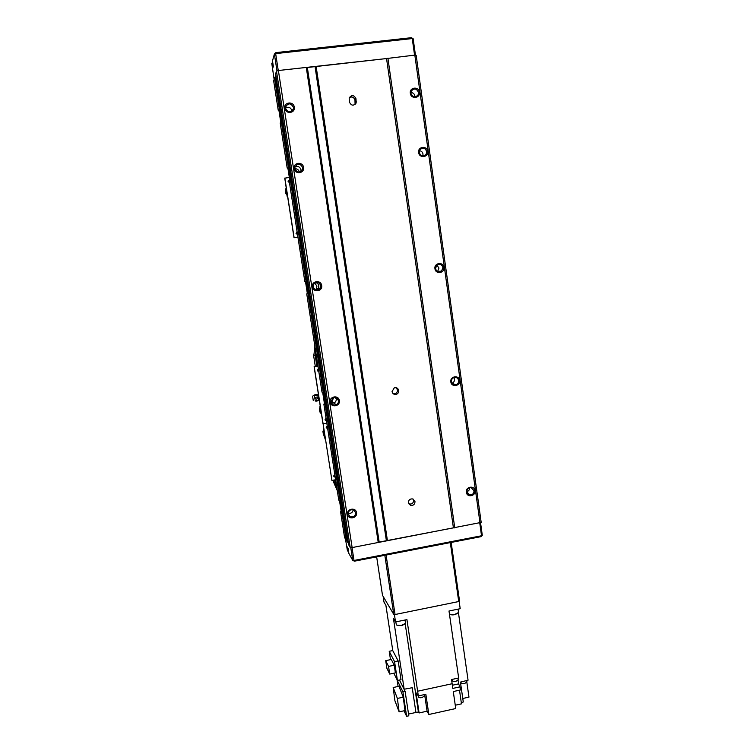 <?xml version="1.0" encoding="UTF-8"?>
<svg xmlns="http://www.w3.org/2000/svg" width="754" height="754" viewBox="0 0 754 754"><rect width="100%" height="100%" fill="white"/><g stroke="black" fill="none" stroke-linecap="round" stroke-linejoin="round"><path stroke-width="1.13" d="M334.06 397.499L331.722 401.166L330.865 401.42M316.492 290.101L318.537 288.292M314.625 283.08L316.916 286.058L316.492 288.509L315.37 289.781M348.225 514.049L349.979 516.613C353.447 517.602 355.341 516.283 355.662 512.663L353.739 510.006C350.327 509.195 348.499 510.543 348.225 514.049M348.197 513.229C350.978 513.728 352.655 512.588 353.221 509.798M347.575 514.351C348.244 520.081 357.622 518.328 356.529 512.692C355.879 506.961 346.482 508.696 347.575 514.351M330.912 401.901C331.713 404.549 333.457 405.511 336.143 404.785C337.849 403.918 338.631 402.532 338.461 400.638C337.585 397.876 335.766 396.953 332.995 397.858L330.912 401.901M331.298 403.079L333.956 402.975C335.643 402.127 336.407 400.76 336.237 398.894L335.775 397.584M330.233 402.108C330.921 407.989 340.45 406.378 339.328 400.581C338.659 394.71 329.112 396.302 330.233 402.108M313.127 286.793C314.955 290.639 317.368 291.082 320.375 288.132L320.808 285.653C318.904 281.742 316.463 281.346 313.485 284.456L313.127 286.793M316.303 290.073L318.433 288.301L318.857 285.86C318.452 284.013 317.33 282.92 315.474 282.59M312.429 286.897C313.136 292.929 322.816 291.478 321.675 285.53C320.978 279.508 311.279 280.931 312.429 286.897M435.529 268.622C436.66 271.826 438.677 272.628 441.59 271.044L442.909 267.529C441.75 264.286 439.705 263.495 436.773 265.172L435.529 268.622M437.603 271.534L438.951 268.038L436.83 265.125M434.954 268.716C435.567 274.635 444.879 273.24 443.842 267.397C443.239 261.478 433.918 262.854 434.954 268.716M451.401 381.731C452.032 384.125 453.55 385.124 455.963 384.738C457.885 384.003 458.79 382.598 458.668 380.516C458.017 378.065 456.462 377.075 454.002 377.537C452.146 378.301 451.278 379.696 451.401 381.731M451.966 383.249C453.776 382.485 454.624 381.119 454.492 379.139L453.889 377.575M450.845 381.91C451.448 387.688 460.609 386.142 459.591 380.45C459.007 374.681 449.827 376.208 450.845 381.91M466.877 491.985L469.638 494.926C472.494 494.992 473.955 493.559 474.03 490.656L471.165 487.687C468.357 487.697 466.933 489.129 466.877 491.985M466.849 491.655C468.715 491.033 469.657 489.732 469.685 487.763M466.34 492.258C466.924 497.894 475.944 496.207 474.954 490.656C474.389 485.029 465.35 486.698 466.34 492.258M285.568 108.331C288.141 112.836 290.752 112.968 293.419 108.746L293.429 107.388C290.808 102.855 288.188 102.742 285.568 107.059L285.568 108.331M291.968 111.14L291.921 110.715C290.705 107.37 288.575 106.474 285.53 108.029M284.823 108.274C285.568 114.542 295.483 113.345 294.296 107.143C293.579 100.885 283.636 102.054 284.823 108.274M294.88 168.613C297.264 172.949 299.847 173.147 302.608 169.207L302.674 167.605C300.233 163.222 297.642 163.062 294.927 167.115L294.88 168.613M300.921 171.535L301.016 169.857C299.922 166.709 297.896 165.776 294.927 167.086M294.154 168.613C294.88 174.796 304.72 173.514 303.542 167.397C302.835 161.215 292.976 162.478 294.154 168.613M419.243 152.562C420.845 156.332 423.145 156.926 426.133 154.344L426.736 151.592C425.105 147.775 422.796 147.209 419.808 149.876L419.243 152.562M422.806 156.003L423.003 154.08C422.579 152.072 421.382 150.941 419.422 150.687M418.649 152.544C419.281 158.623 428.734 157.388 427.669 151.384C427.047 145.315 417.584 146.521 418.649 152.544M410.939 93.383C412.74 97.37 415.115 97.888 418.084 94.929L418.498 92.478C416.67 88.454 414.285 87.954 411.326 90.998L410.939 93.383M414.898 96.908L414.879 95.994C414.38 93.798 413.06 92.648 410.911 92.525M410.327 93.317C410.977 99.462 420.496 98.312 419.422 92.224C418.8 86.079 409.252 87.21 410.327 93.317M408.414 502.767L410.591 505.35C413.399 505.67 414.86 504.398 414.992 501.551L412.692 498.931C409.94 498.696 408.517 499.977 408.414 502.767M408.725 503.766L409.262 503.992C412.052 504.313 413.503 503.05 413.635 500.213L413.286 499.157M392.042 391.618C392.664 393.861 394.116 394.757 396.387 394.314C398.074 393.597 398.857 392.334 398.725 390.506C398.065 388.197 396.576 387.32 394.248 387.858L392.042 391.618M393.22 393.729L395.134 393.673C396.811 392.966 397.584 391.703 397.452 389.884L396.199 387.726M307.387 293.73L306.737 293.834L307.396 293.806L305.474 281.421L304.823 281.525L289.168 180.715L289.715 179.923L287.745 167.218L287.208 168.085L287.877 168.067M294.908 168.773C297.236 168.689 298.725 169.791 299.366 172.082M280.224 123.072L280.705 121.875L278.716 109.01L278.235 110.272L278.914 110.291M286.709 110.631L289.338 111.903M336.388 397.82L336.265 398.828M324.493 403.956L323.862 404.125L324.625 404.823L322.75 392.749L321.996 392.127L306.737 293.834L321.996 392.127M335.455 397.509L335.36 398.121M332.75 402.023L331.6 402.627M319.131 288.235L318.471 289.847M318.329 288.358L317.557 290.092M289.168 180.715L304.823 281.525L305.474 281.43M341.176 511.476L340.572 511.712L341.43 513.088L339.602 501.306L338.753 500.006L323.871 404.135M349.243 97.728C351.977 96.286 353.88 97.087 354.974 100.141L355.068 104.504M355.992 98.774C354.031 94.919 351.76 94.627 349.177 97.897L349.385 102.007C351.317 105.833 353.569 106.144 356.171 102.959L355.992 98.774L354.974 100.141M336.322 398.875L335.898 397.622M414.832 55.099L386.548 58.548L453.418 527.875L379.168 542.088L307.34 67.502L386.548 58.548L278.386 70.518L276.473 71.121L275.634 73.864L348.584 544.614L350.224 547.479L352.137 547.574L481.184 522.409L416.18 55.315L414.832 55.099L480.025 523.078M273.617 80.518L275.087 77.474L346.915 540.665L348.357 543.163L344.597 537.659L340.572 511.702M273.608 80.508L278.235 110.272L273.608 80.508M275.087 77.474L275.832 75.089L275.087 77.474M274.475 77.662L346.303 540.637M439.535 271.28L439.62 271.902M439.12 271.327L439.205 271.921M454.945 384.38L455.011 384.879M387.905 58.143L454.766 527.923M316.133 66.512L387.405 540.514M315.049 66.635L386.387 540.712M306.275 67.37L378.254 542.569M278.386 70.518L352.137 547.574M276.473 71.121L350.224 547.479M348.593 551.617L347.443 550.825L346.699 546.075L348.122 548.601L348.866 553.408L352.74 560.382L354.474 561.174L354.012 560.458L481.523 535.764L482.296 535.302L480.552 522.776M350.742 547.508L352.74 560.382L354.012 560.458L352.014 547.564M482.296 535.302L480.939 536.669L481.523 535.764L479.77 523.125M480.939 536.669L354.474 561.174M347.443 550.825L345.511 539.242M376.661 556.876L382.495 595.283L393.758 614.397L395.049 614.519L386.086 555.048L450.308 542.607L458.734 601.541L459.535 600.995L451.156 542.437M395.049 614.519L458.734 601.541M393.758 614.397L384.832 555.293M424.191 694.651L424.389 695.961L422.023 697.601C419.987 697.931 418.781 697.695 418.395 696.894L418.225 695.791M452.098 679.42L452.268 680.598C452.673 681.399 453.917 681.635 455.991 681.305L458.253 679.759L458.017 678.138M460.911 681.984L461.024 682.766C461.429 683.567 462.664 683.803 464.718 683.473L466.924 681.955L466.726 680.532M449.94 614.18L449.997 614.218C450.854 614.925 452.504 615.066 454.954 614.651L458.027 613.096M449.403 613.822C450.392 614.604 452.259 614.764 455.011 614.293L458.489 612.54L458.093 609.138M396.924 625.179L401.731 625.603L405.03 623.935M395.803 621.899L396.35 624.793C397.264 625.566 399.073 625.716 401.759 625.245L405.492 623.351L405.087 620.005M386.868 668.204L389.714 674.076L388.546 666.413L385.718 660.664L386.868 668.204M385.718 660.664L391.307 659.477L394.229 665.216L395.388 672.87L389.714 674.076M388.546 666.413L394.229 665.216M393.814 673.199L397.424 680.466L394.578 661.701L398.169 660.938L392.721 650.57L389.224 651.305L390.497 659.656M394.578 661.701L389.224 651.305M397.424 680.466L401.005 679.693L398.169 660.938M399.12 711.861L397.386 698.44L393.183 687.525L394.908 700.73L399.12 711.861L404.973 710.579L403.258 697.167L398.951 686.281L393.183 687.525M397.386 698.44L403.258 697.167M403.993 710.796L406.623 716.3L402.909 691.767L397.132 680.136L398.093 686.47M402.909 691.767L405.105 691.295L399.441 680.033M406.623 716.3L408.809 715.819L405.105 691.295M412.221 687.723L404.172 689.231L412.221 687.723L415.935 712.445L408.545 714.076M455.265 705.216L461.476 703.85L459.497 690.183M452.362 685.235L458.592 683.878L459.94 686.856L460.392 689.995L453.277 691.55L455.746 708.543L428.847 714.49L425.85 694.283L418.329 695.923L416.095 692.879L419.092 712.954L427.094 711.192L424.625 694.557M428.847 714.49L427.094 711.192M458.441 612.644L468.064 680.202L460.421 682.106L463.286 702.002L461.278 702.511M462.777 698.487L468.979 697.12L466.858 682.332M459.139 601.268L460.194 608.704L448.998 611.004L458.668 677.997L451.542 679.533L452.146 683.727L417.631 691.22L406.934 619.618L395.53 621.956L393.409 618.299L404.172 689.231M459.94 686.856L452.824 688.411L452.136 683.727M458.592 683.878L458.074 680.296M392.777 650.674L385.907 605.387L383.993 602.097L383.126 596.339M404.125 689.241L399.488 680.023M418.329 695.923L417.631 691.22M395.53 621.956L394.399 614.453M415.935 712.445L418.404 711.974L405.2 623.775M418.404 711.974L419.092 712.954M316.878 366.265L315.257 355.831L315.662 351.326M317.594 370.864L317.387 369.507M337 488.724L335.294 484.728L334.55 479.949M334.06 476.82L333.871 475.548M337.302 490.666L333.711 482.409L335.294 484.728M313.966 357.801L315.323 366.51L313.513 354.889L315.257 355.831M333.711 482.409L332.966 480.241M313.9 355.096L314.87 346.209M317.67 394.7L318.584 400.204L317.425 400.921M316.039 394.389L315.059 394.596M314.286 394.992L315.313 401.043M315.54 398.253C316.02 396.821 316.708 396.708 317.594 397.914C317.114 399.337 316.435 399.46 315.54 398.253M315.794 394.559C317.227 394.738 317.34 395.134 316.143 395.756C314.701 395.577 314.588 395.181 315.794 394.559M313.24 400.402L312.59 396.227L313.24 400.402M312.995 398.847L312.835 397.782L313.014 398.847M316.84 400.27C318.15 400.327 318.141 400.61 316.812 401.109C315.502 401.053 315.511 400.77 316.84 400.27M318.358 368.668L317.311 370.214L318.772 371.354M318.763 371.26L317.839 371.1M326.048 418.225L325.012 419.761L326.463 420.883M326.444 420.732L325.304 420.412M317.952 366.086L314.107 366.708L323.004 423.842L326.85 423.343L323.127 423.974L331.92 480.43L335.605 479.761M314.107 366.708L317.971 366.18M314.22 366.783L331.92 480.43M320.186 405.746L320.469 410.223L319.705 409.46L320.092 407.773M320.346 406.764L319.856 406.293M321.392 413.748L319.885 411.986L319.432 409.102L320.007 407.226M321.44 414.069L320.148 412.344L319.705 409.46M320.148 412.344L321.364 413.578L322.363 419.733M327.227 425.803L326.19 427.339L327.641 428.451M327.613 428.3L326.454 427.961M334.823 474.709L333.786 476.245L335.228 477.339M335.2 477.131L333.947 476.698M325.549 440.195L323.645 434.747L323.193 431.872L323.89 429.818M324.465 435.897L323.362 434.313L322.919 431.448L323.805 429.28M324.522 436.208L323.645 434.747M323.193 431.872L324.437 433.305L323.438 426.641M289.574 180.131L288.019 181.186L289.517 182.949M297.114 231.846L296.039 233.41L297.538 234.617M296.539 232.119L297.114 231.902M288.198 180.762L289.479 180.263M297.943 237.237L294.032 237.783L297.943 237.18M289.338 177.454L284.748 178.18L294.032 237.783M284.833 178.048L294.126 237.717M287.528 196.068L287.67 196.964M286.963 195.145L285.813 193.439L285.342 190.413L286.228 187.963M285.662 189.009L286.237 188.057M286.897 194.692L285.983 193.118L285.54 189.188M285.512 190.083L286.369 188.905L285.323 181.865M287.18 196.521L286.539 192.393L285.983 193.118M272.694 62.186L271.789 63.411L272.618 68.708L273.325 66.239L272.486 60.885L274.381 54.043L275.87 52.629L411.373 37.7L413.154 38.727L411.373 37.7M414.559 55.127L412.249 38.558L275.653 53.619L275.87 52.629M278.264 70.556L275.653 53.619L274.381 54.043L276.991 70.961M271.789 63.411L274.07 78.991M413.154 38.727L415.454 55.202M355.322 102.525L356.34 101.177M340.572 511.712L344.606 537.668M280.215 123.053L287.208 168.085L280.215 123.062M319.178 288.235L319.347 289.338M319.055 289.536L318.951 288.829L319.065 289.536M337.151 398.31L337.377 399.79M354.38 510.42L354.455 510.92M318.348 289.894L318.122 288.377L318.358 289.885M331.722 401.166L333.909 402.994M316.492 288.509L318.508 288.339M348.207 513.898L349.979 516.613M333.956 402.975L336.143 404.785M318.433 288.301L320.375 288.132M437.65 271.487L441.59 271.044M452.051 383.371L455.963 384.738M467.235 493.125L469.638 494.926M292.599 110.527L293.419 108.746M300.95 171.431L302.608 169.207M423.663 155.965L426.133 154.344M416.368 96.569L418.084 94.929M409.262 503.992L410.591 505.35M395.134 393.673L396.387 394.314M355.153 104.288L356.171 102.959M323.862 404.125L338.753 499.996M317.726 394.71L318.424 394.446M317.745 394.738L314.361 394.945L312.59 396.227M315.37 401.043L316.36 401.137"/></g></svg>
